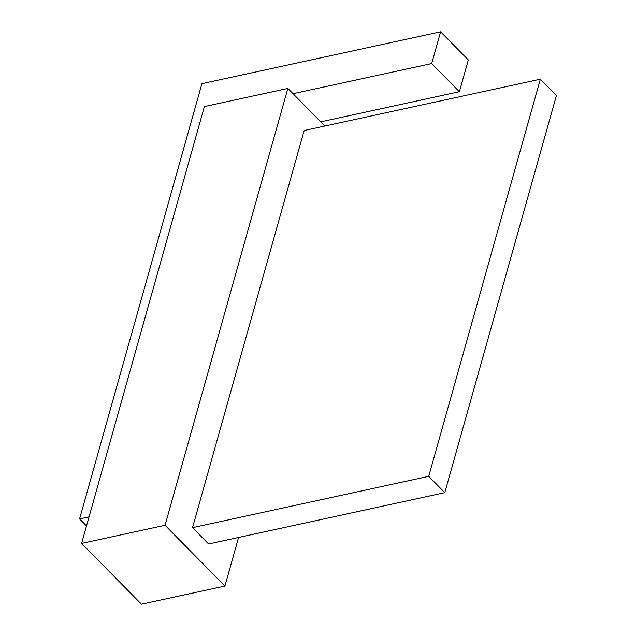 <?xml version="1.0" encoding="UTF-8"?>
<svg xmlns="http://www.w3.org/2000/svg" width="636" height="636" viewBox="0 0 636 636"><rect width="100%" height="100%" fill="white"/><g stroke="black" fill="none" stroke-linecap="round" stroke-linejoin="round"><path stroke-width="0.95" d="M238.58 537.46L224.921 586.066L141.462 604.2L81.599 543.406L204.387 106.57L287.846 88.436L324.861 126.023M540.346 79.198L304.159 130.523L192.533 527.649L428.72 476.324L540.346 79.198L556.421 95.519L444.795 492.646L428.72 476.324M444.795 492.646L208.608 543.971L192.533 527.649M224.921 586.066L165.05 525.272L287.846 88.436M81.599 543.406L165.05 525.272M89.064 516.861L79.579 518.92L201.922 83.666L440.613 31.8L431.677 63.568L293.029 93.699M431.677 63.568L459.391 91.711L468.327 59.943L440.613 31.8M79.579 518.92L86.504 525.956M459.391 91.711L320.743 121.842"/></g></svg>
